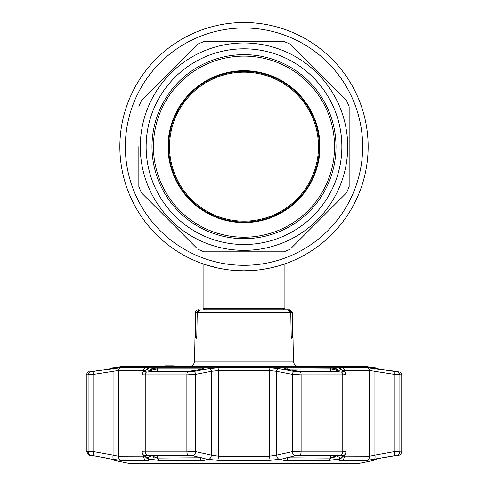 <?xml version="1.0" encoding="UTF-8"?>
<svg xmlns="http://www.w3.org/2000/svg" width="488" height="488" viewBox="0 0 488 488"><rect width="100%" height="100%" fill="white"/><g stroke="black" fill="none" stroke-linecap="round" stroke-linejoin="round"><path stroke-width="0.73" d="M273.664 267.211L276.098 266.588M275.787 266.668L273.457 267.259M263.77 269.224L261.879 269.516M217.477 267.942L215.367 267.461M212.835 266.832L211.865 266.576M236.302 270.572L243.994 270.81L256.169 270.212M260.604 269.693L266.735 268.711M269.419 268.18L270.944 267.851M119.853 146.662A124.147 124.147 0 0 0 244 270.81A124.147 124.147 0 0 0 368.147 146.662A124.147 124.147 0 0 0 244 22.515A124.147 124.147 0 0 0 119.853 146.662A124.147 124.147 0 0 0 244 270.81A124.147 124.147 0 0 0 368.147 146.662M204.655 309.807L203.106 308.251L284.894 308.251L284.894 263.88L280.045 265.46M277.971 266.07L269.968 268.058M266.753 268.705L259.732 269.809M228.268 269.809L221.241 268.705M218.02 268.058L206.241 264.929M207.967 265.466L212.402 266.716M169.513 146.662A74.487 74.487 0 0 0 244 221.149A74.487 74.487 0 0 0 318.487 146.662A74.487 74.487 0 0 0 244 72.175A74.487 74.487 0 0 0 169.513 146.662M319.365 146.662A75.365 75.365 0 0 1 244 222.028A75.365 75.365 0 0 1 168.635 146.662A75.365 75.365 0 0 1 244 71.297A75.365 75.365 0 0 1 319.365 146.662M168.049 146.662A75.951 75.951 0 0 0 244 222.607A75.951 75.951 0 0 0 319.951 146.662A75.951 75.951 0 0 0 244 70.711A75.951 75.951 0 0 0 168.049 146.662M334.555 146.662A90.554 90.554 0 0 0 244 56.108A90.554 90.554 0 0 0 153.446 146.662A90.554 90.554 0 0 0 244 237.217A90.554 90.554 0 0 0 334.555 146.662M349.158 186.526L349.158 146.662L349.158 186.526A112.46 112.46 0 0 1 346.547 192.833L291.525 247.855M294.673 244.708L338.922 200.458M138.842 146.662L138.842 186.526A112.46 112.46 0 0 0 141.453 192.833L142.807 194.187M145.955 197.329L190.204 241.584M196.475 247.855L141.453 192.833M140.3 146.662A103.7 103.7 0 0 0 244 250.362A103.7 103.7 0 0 0 347.7 146.662A103.7 103.7 0 0 0 244 42.962A103.7 103.7 0 0 0 140.3 146.662M197.829 249.209A112.46 112.46 0 0 0 204.136 251.82L283.863 251.82A112.46 112.46 0 0 0 290.171 249.209M146.144 146.662A97.856 97.856 0 0 1 244 48.806A97.856 97.856 0 0 1 341.856 146.662A97.856 97.856 0 0 1 244 244.519A97.856 97.856 0 0 1 146.144 146.662M151.988 146.662A92.012 92.012 0 0 1 244 54.644A92.012 92.012 0 0 1 336.012 146.662A92.012 92.012 0 0 1 244 238.675A92.012 92.012 0 0 1 151.988 146.662M349.158 146.662L349.158 106.793A112.46 112.46 0 0 0 346.547 100.491L290.171 44.115A112.46 112.46 0 0 0 283.863 41.498L204.136 41.498A112.46 112.46 0 0 0 197.829 44.115L141.453 100.491A112.46 112.46 0 0 0 138.842 106.793M197.829 44.115L196.475 45.469M283.863 41.498L267.985 41.498M346.547 100.491L345.193 99.137M342.058 96.002L338.922 92.866M119.273 367.177A1.458 1.458 0 0 1 120.292 366.762L367.708 366.762A1.458 1.458 0 0 1 368.727 367.177M188.728 366.762A5.844 5.844 0 0 0 194.572 361.022L293.428 361.022A5.844 5.844 0 0 0 299.272 366.762M292.446 336.092L291.97 339.014L291.202 336.092L292.446 336.092L292.037 312.674L292.587 312.674L293.428 361.022M198.335 309.807L198.921 309.807L198.335 309.807A2.922 2.922 0 0 0 195.413 312.674L194.572 361.022M203.02 309.807L287.731 309.807L290.775 312.674L197.225 312.674L196.798 336.092L196.03 339.014L195.554 336.092L196.798 336.092M198.921 309.807L195.963 312.674L195.554 336.092M165.444 366.762L165.444 365.89L166.933 365.89L166.164 365.89L166.164 366.762L165.261 366.762M166.164 366.762L166.933 366.762L166.164 366.762M174.783 366.762L177.919 366.762L173.887 366.762L173.887 365.89L168.915 365.89L168.915 366.762L166.933 366.762L166.933 365.89L168.208 365.89L168.208 366.762L168.885 366.762L168.208 366.762M168.915 365.89L168.208 365.89M173.069 365.89L174.167 365.89L174.167 366.762L173.069 366.762M173.887 365.89L173.338 365.89L173.691 365.89L173.691 366.762L175.528 366.762L174.167 366.762M173.691 365.89L173.228 365.89L173.228 366.762L173.228 365.89M173.338 365.89L173.338 366.762L176.18 366.762M292.037 312.674L289.079 309.807L289.665 309.807L284.98 309.807M204.502 309.807L287.731 309.807M200.269 309.807L197.225 312.674M291.202 336.092L290.775 312.674M173.691 366.762L173.338 366.762L173.691 366.762M330.211 367.958C333.603 368.105 335.994 368.495 337.385 369.129L339.691 371.142L338.849 371.356L298.845 371.356L286.303 369.129C283.888 368.495 284.345 368.105 287.676 367.958L330.211 367.958A0.878 0.573 90 0 1 330.681 368.818L285.962 369.032M200.324 367.958C203.655 368.105 204.112 368.495 201.696 369.129L189.155 371.356L149.151 371.356L148.309 371.142L150.615 369.129C152.006 368.495 154.397 368.105 157.789 367.958L200.324 367.958L200.086 368.818L157.319 368.818L151.579 369.995L150.029 371.344M401.74 374.912L394.231 374.394L399.892 374.912A2.922 2.885 90 0 0 397.506 372.039L399.324 372.039L395.463 371.356L393.541 371.344A0.878 0.866 90 0 1 393.694 371.356L379.688 369.129L373.887 367.958L376.187 367.958L372.82 367.36L369.782 367.177L118.218 367.177L111.813 367.958L114.113 367.958L108.312 369.129L88.676 372.039L120.64 367.659L145.454 367.659C147.827 367.678 148.724 367.952 148.163 368.477L144.625 371.514L146.736 372.039L187.758 372.039L193.644 371.514L209.419 368.477L219.185 367.659L268.815 367.659L278.581 368.477L294.356 371.514L300.242 372.039L341.264 372.039L343.375 371.514L339.837 368.477C339.276 367.946 340.179 367.678 342.545 367.659L367.36 367.659L399.324 372.039A2.922 2.922 0 0 1 401.74 374.912L401.74 451.248A4.38 4.38 0 0 1 398.91 455.341L393.834 455.822L366.311 460.507L341.704 460.507C339.032 460.483 338.013 460.129 338.641 459.458L339.209 458.909L328.351 460.519L286.737 460.519C282.406 460.397 280.881 459.861 282.156 458.909L268.601 460.507L219.399 460.507L205.997 459.001M341.264 372.039A2.922 1.83 90 0 1 342.777 374.912L346.053 374.54L346.053 451.565L342.777 451.248L342.777 374.912L301.114 374.912L292.312 374.394L276.574 371.35L269.272 370.532L218.728 370.532L211.426 371.35L195.688 374.394L186.886 374.912L145.223 374.912C142.655 374.9 141.605 374.729 142.081 374.394M358.607 463.393A0.878 0.878 0 0 0 358.954 463.393L373.338 460.519L371.026 460.513M371.405 460.294L377.358 458.909L374.936 459.421L373.338 460.519M282.003 459.001L294.862 455.822A4.38 2.775 -102.7 0 1 292.312 451.687L301.114 451.248L342.777 451.248A4.38 2.745 -90 0 1 341.002 455.341L300.089 455.341L294.862 455.822M142.081 451.687C141.605 451.406 142.648 451.254 145.223 451.248L186.886 451.248L195.688 451.687A4.38 2.775 102.7 0 1 193.138 455.822L205.844 458.909C207.119 459.861 205.594 460.397 201.263 460.519L159.649 460.519L148.791 458.909L149.358 459.458C149.981 460.129 148.962 460.483 146.296 460.507L121.689 460.507L110.642 458.909L116.913 460.519L114.662 460.519L113.063 459.421L94.446 455.877L106.945 458.134M117.035 460.471L116.595 460.294M129.393 463.393A0.878 0.878 0 0 1 129.046 463.393L114.662 460.519M111.105 368.654A0.878 0.878 0 0 1 111.813 367.958M92.537 371.356A0.878 0.878 0 0 1 92.689 371.344L94.459 371.344A0.878 0.866 90 0 0 94.306 371.356M200.964 458L200.214 458.061M148.279 371.203L148.706 371.203M337.812 371.203L339.721 371.203M286.267 457.793L330.681 458.061L336.842 455.341M336.165 456.085L335.652 456.487M335.335 456.689L334.542 457.097M334.164 457.262L333.499 457.512M332.34 457.842L331.913 457.933M331.87 457.939L330.974 458.055M287.914 457.366L287.914 458.061L287.481 458.049M279.825 459.409L279.618 459.458A4.38 2.782 -102.1 0 1 276.574 455.158L274 455.792M210.81 459.891L212.335 460.092M151.158 455.341L157.044 458.055M155.465 457.799L154.836 457.622M153.793 457.244L153.464 457.097M151.579 455.341L151.579 455.749L147.132 457.915M153.848 460.007L154.428 460.092M193.138 455.822L187.911 455.341L146.998 455.341L145.028 455.822A4.38 4.252 -45.1 0 1 143.301 454.798L146.949 458.342A4.38 4.258 -46.5 0 0 149.358 459.458L145.076 455.877L145.936 455.383M149.346 460.092L149.371 459.47M95.825 371.142L113.966 368.05M90.902 455.341L94.166 455.822L89.091 455.341L86.26 451.248L93.769 451.687L88.108 451.248A4.38 4.331 90 0 0 90.902 455.341L90.969 455.347M144.869 370.605L118.358 370.532L93.769 374.394L93.769 451.687A4.38 1.476 100.4 0 0 94.166 455.822L94.446 455.877M93.769 451.687L113.076 455.158A4.38 1.476 99.9 0 0 113.741 459.458M113.582 368.477A2.922 0.988 -98.7 0 0 113.076 371.35L113.076 455.158L118.358 456.213A4.38 4.142 90 0 0 121.689 460.507M120.64 367.659A2.922 2.763 90 0 0 118.358 370.532L118.358 456.213L144.674 456.146M189.155 371.356A0.878 0.317 90 0 1 189.21 371.344L149.249 371.344A0.878 0.549 90 0 0 149.151 371.356M157.319 455.341L157.319 458.061L201.831 457.75M148.956 371.356A0.878 0.854 -131.5 0 0 148.309 371.142M150.615 369.129A0.878 0.854 49.3 0 1 151.579 369.995L151.579 371.344M201.696 369.129A0.878 0.555 -101 0 0 201.575 369.135L202.666 368.824L202.435 369.349L200.086 368.818L200.086 369.428M191.284 371.185A0.878 0.555 78.7 0 1 191.387 371.148L201.575 369.135A0.878 0.555 -101 0 0 201.465 369.178M145.095 455.566L145.076 455.877M208.382 459.458A4.38 2.782 -77.9 0 0 211.426 455.158L218.728 456.213L269.272 456.213L276.574 455.158L292.312 451.687L292.312 374.394A2.922 1.854 101.2 0 1 294.356 371.514M337.385 369.129A0.878 0.854 130.7 0 0 336.421 369.995L330.681 368.818L330.681 371.344M338.849 371.356A0.878 0.549 90 0 0 338.751 371.344L298.79 371.344A0.878 0.317 90 0 1 298.845 371.356M337.97 371.344L336.421 369.995L336.421 371.344M339.209 458.909L340.636 458.134L336.421 455.749L336.421 455.341M340.636 458.134L342.905 455.566M342.064 455.383L342.924 455.877M338.666 459.434L338.641 459.458A4.38 4.258 46.5 0 0 341.051 458.342L344.699 454.798A4.38 4.252 45.1 0 1 342.972 455.822L341.002 455.341M379.743 369.141L395.463 371.356M392.175 371.142L374.034 368.05M381.89 457.988L397.098 455.341A4.38 4.331 -90 0 0 399.892 451.248L401.74 451.248M377.358 458.909L381.055 458.134M374.534 455.261L371.697 455.926M393.834 455.822A4.38 1.476 -100.4 0 0 394.231 451.687L399.892 451.248L399.892 374.912M374.259 459.458A4.38 1.476 -99.9 0 0 374.924 455.158L394.231 451.687L394.231 374.394L369.642 370.532L343.131 370.605M366.311 460.507A4.38 4.142 -90 0 0 369.642 456.213L374.924 455.158L374.924 371.35A2.922 0.988 98.7 0 0 374.418 368.477L374.076 368.422M343.326 456.146L369.642 456.213L369.642 370.532A2.922 2.763 90 0 0 367.36 367.659M113.466 371.27L115.18 370.947M94.269 371.514A2.922 0.988 -99.2 0 0 93.769 374.394L86.26 374.912L86.26 451.248M93.361 371.661L92.897 371.734M148.163 368.477A2.922 2.849 -129.7 0 0 146.656 369.105L143.033 372.191L141.947 374.54L141.947 451.565C142.514 453.852 142.966 454.926 143.301 454.798M144.625 371.514A2.922 2.843 -131.1 0 0 143.033 372.191M193.644 371.514A2.922 1.854 78.8 0 1 195.688 374.394L195.688 451.687L211.426 455.158L211.426 371.35A2.922 1.86 79.3 0 0 209.419 368.477M278.581 368.477A2.922 1.86 100.7 0 0 276.574 371.35L276.574 455.158M343.375 371.514A2.922 2.843 -48.9 0 1 344.967 372.191L341.344 369.105A2.922 2.849 -50.3 0 0 339.837 368.477M393.731 371.514A2.922 0.988 99.2 0 1 394.231 374.394M397.067 372.002L396.244 371.899M354.19 463.411L133.81 463.411M125.331 146.662A118.669 118.669 0 0 0 244 265.326A118.669 118.669 0 0 0 362.669 146.662A118.669 118.669 0 0 0 244 27.993A118.669 118.669 0 0 0 125.331 146.662M195.963 312.674L195.413 312.674M129.046 463.393L358.954 463.393M114.113 367.958A0.878 0.86 90 0 0 113.765 368.105L113.814 368.092M143.637 455.121L143.637 456.213A4.38 3.306 90 0 0 146.296 460.507M157.319 458.061L159.649 460.519M200.086 457.366L201.263 460.519M157.789 367.958A0.878 0.573 90 0 0 157.319 368.818L157.319 371.344M146.736 372.039A2.922 1.83 90 0 0 145.223 374.912L145.223 451.248A4.38 2.745 90 0 0 146.998 455.341M187.758 372.039A2.922 1.055 90 0 0 186.886 374.912L186.886 451.248A4.38 1.586 90 0 0 187.911 455.341M328.351 460.519L330.681 458.061L330.681 455.341M287.676 367.958L287.914 369.428M286.737 460.519L287.914 458.061M373.887 367.958A0.878 0.86 90 0 1 374.235 368.105M341.704 460.507A4.38 3.306 -90 0 0 344.363 456.213L344.363 455.121M300.089 455.341A4.38 1.586 -90 0 0 301.114 451.248L301.114 374.912A2.922 1.055 90 0 0 300.242 372.039M268.601 460.507A4.38 0.836 -90 0 0 269.272 456.213L269.272 370.532A2.922 0.555 90 0 0 268.815 367.659M219.399 460.507A4.38 0.836 -90 0 1 218.728 456.213L218.728 370.532A2.922 0.555 90 0 1 219.185 367.659M118.358 456.213L118.358 380.292M88.108 451.248L88.108 374.912A2.922 2.885 -90 0 1 90.493 372.039M143.637 371.673L143.637 370.532A2.922 2.208 90 0 1 145.454 367.659M342.545 367.659A2.922 2.208 90 0 1 344.363 370.532L344.363 371.673M283.345 309.807L284.894 308.251M203.106 308.251L203.106 263.88M292.587 312.674L289.665 309.807M129.216 463.411L358.784 463.411M108.458 369.111L109.403 368.952M296.613 371.148L285.334 368.824L285.565 369.349M376.913 368.818L376.187 367.958M378.383 368.916L379.542 369.111M344.699 454.798C345.101 454.822 345.553 453.742 346.053 451.565M88.676 372.039C88.285 371.38 87.48 372.338 86.26 374.912M346.053 374.54L344.967 372.191"/></g></svg>
